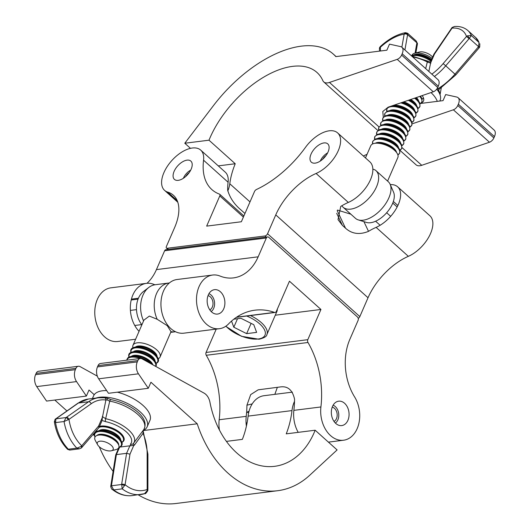 <?xml version="1.0" encoding="UTF-8"?>
<svg xmlns="http://www.w3.org/2000/svg" width="530" height="530" viewBox="0 0 530 530"><rect width="100%" height="100%" fill="white"/><g stroke="black" fill="none" stroke-linecap="round" stroke-linejoin="round"><path stroke-width="0.79" d="M223.74 308.798A12.296 8.811 82.8 0 0 223.282 295.687A12.296 8.811 82.8 0 0 214.491 289.671A12.296 8.811 82.8 0 0 208.31 294.945A12.296 8.811 82.8 0 0 208.767 308.062A12.296 8.811 82.8 0 0 217.558 314.071A12.296 8.811 82.8 0 0 223.74 308.798M347.918 420.317A12.296 8.811 82.8 0 0 347.461 407.199A12.296 8.811 82.8 0 0 338.67 401.19A12.296 8.811 82.8 0 0 332.489 406.457A12.296 8.811 82.8 0 0 332.946 419.575A12.296 8.811 82.8 0 0 341.737 425.583A12.296 8.811 82.8 0 0 347.918 420.317M357.174 428.631A27.05 19.385 82.8 0 0 354.596 396.904A49.177 35.252 -97.2 0 1 349.906 339.213L358.101 320.372A2.458 1.762 82.8 0 0 357.439 316.966L268.776 237.341A2.458 1.762 82.8 0 0 267.59 236.923A2.458 1.762 82.8 0 0 266.351 237.977L258.156 256.818A49.177 35.252 -97.2 0 1 233.432 277.899A49.177 35.252 -97.2 0 1 220.023 276.05A27.05 19.385 82.8 0 0 212.649 275.037A27.05 19.385 82.8 0 0 196.789 304.293A27.05 19.385 82.8 0 0 219.4 328.706A27.05 19.385 82.8 0 0 228.503 323.969A78.685 56.399 -97.2 0 1 254.99 310.176A78.685 56.399 -97.2 0 1 274.48 312.395A2.458 1.762 82.8 0 0 275.09 312.468A2.458 1.762 82.8 0 0 276.329 311.408L289.459 281.198L320.941 309.467L307.804 339.677A2.458 1.762 82.8 0 0 307.996 342.493A78.685 56.399 -97.2 0 1 320.915 406.954A27.05 19.385 82.8 0 0 343.572 440.225A27.05 19.385 82.8 0 0 357.174 428.631M307.996 342.493L206.269 355.279A78.685 56.399 -97.2 0 1 219.181 419.74A27.05 19.385 82.8 0 0 219.453 430.068M252.22 403.886L246.927 405.198L250.683 394.611L258.176 389.822L280.178 386.96C287.684 385.827 292.481 389.908 294.561 399.216A78.685 56.399 -97.2 0 1 293.865 410.359A27.05 19.385 82.8 0 0 298.211 432.354M246.927 405.198A78.685 56.399 -97.2 0 1 246.231 416.341A27.05 19.385 82.8 0 0 246.41 426.107M274.845 394.34L277.362 387.311M154.919 284.776A49.177 35.252 -97.2 0 1 153.852 284.371A27.05 19.385 82.8 0 0 146.479 283.351A27.05 19.385 82.8 0 0 130.731 302.491A27.05 19.385 82.8 0 0 139.052 331.316M266.351 237.977L164.625 250.763L156.429 269.604A49.177 35.252 -97.2 0 1 146.995 283.298M146.479 283.351L110.922 287.823A27.05 19.385 82.8 0 0 95.062 317.079A27.05 19.385 82.8 0 0 117.667 341.492L135.614 339.24M164.625 250.763A2.458 1.762 -97.2 0 1 165.857 249.709L267.59 236.923M206.269 355.279A2.458 1.762 -97.2 0 1 206.071 352.463L307.804 339.677M216.227 329.11L206.071 352.463M212.649 275.037L177.099 279.502A27.05 19.385 82.8 0 0 161.233 308.758A27.05 19.385 82.8 0 0 183.844 333.178L219.4 328.706M320.941 309.467L275.289 315.204M314.177 432.579A78.685 56.399 -97.2 0 1 274.613 466.32A78.685 56.399 -97.2 0 1 209.946 402.257A12.296 8.811 82.8 0 0 204.063 393.121L142.013 358.83A4.916 3.525 82.8 0 0 140.324 358.479A4.916 3.525 82.8 0 0 137.853 360.585L137.283 361.897A9.838 7.049 82.8 0 0 138.463 373.809L148.294 388.291L150.931 382.229L197.226 423.788A103.27 74.028 82.8 0 0 277.68 490.714A103.27 74.028 82.8 0 0 309.798 475.185L337.106 449.93L315.158 430.221A78.685 56.399 -97.2 0 1 314.177 432.579M294.521 401.309A27.05 19.385 82.8 0 0 294.309 401.786A27.05 19.385 82.8 0 0 291.99 410.591A78.685 56.399 -97.2 0 1 286.24 433.858L315.158 430.221M226.396 441.377L242.349 439.377A78.685 56.399 82.8 0 0 248.106 416.11A27.05 19.385 -97.2 0 1 250.418 407.298A27.05 19.385 -97.2 0 1 264.019 395.705L292.388 392.134M94.234 394.704L89.007 390.014L86.377 396.076L76.539 381.593A9.838 7.049 -97.2 0 1 75.359 369.682L75.929 368.37A4.916 3.525 -97.2 0 1 78.4 366.263A4.916 3.525 -97.2 0 1 80.09 366.614L97.315 376.134M78.4 366.263L38.591 371.265A4.916 3.525 82.8 0 0 36.12 373.372L35.55 374.683A9.838 7.049 82.8 0 0 36.736 386.595L46.567 401.077L86.377 396.076M99.276 446.75A103.27 74.028 82.8 0 0 113.076 471.329M138.244 494.841A103.27 74.028 82.8 0 0 175.947 503.5L277.68 490.714M54.802 400.044L66.926 410.929M140.324 358.479L100.514 363.481A4.916 3.525 82.8 0 0 98.043 365.594L97.474 366.899A9.838 7.049 82.8 0 0 98.659 378.811L108.491 393.293L148.294 388.291M197.226 423.788L143.12 430.592M111.227 445.299A8.606 3.823 -156.5 0 0 101.197 441.145A8.606 3.823 -156.5 0 0 97.666 444.809A8.606 3.823 -156.5 0 0 99.322 446.797A8.606 3.823 -156.5 0 0 111.373 450.765A8.606 3.823 -156.5 0 0 111.227 445.299M97.666 444.809L95.34 440.549A13.018 5.784 23.5 0 1 98.189 435.163A13.018 5.784 23.5 0 1 115.858 441.291A13.018 5.784 23.5 0 1 118.071 443.802A13.018 5.784 23.5 0 1 116.07 449.559L111.373 450.765M95.036 436.992A14.416 6.406 23.5 0 1 101.654 431.453A14.416 6.406 23.5 0 1 118.031 438.383A14.416 6.406 23.5 0 1 118.886 447.36M118.879 447.373A14.482 6.433 -156.5 0 0 118.097 438.337A14.482 6.433 -156.5 0 0 101.588 431.374A14.482 6.433 -156.5 0 0 95.022 437.005M95.002 437.045A14.641 6.506 23.5 0 1 94.837 436.674A14.641 6.506 23.5 0 1 101.72 431.188A14.641 6.506 23.5 0 1 118.25 438.224A14.641 6.506 23.5 0 1 119.25 447.28A14.641 6.506 23.5 0 1 118.866 447.413M96.732 431.393A14.416 6.406 23.5 0 1 96.619 430.34M99.11 427.326A14.416 6.406 23.5 0 1 120.052 433.739A14.416 6.406 23.5 0 1 121.82 442.298M121.827 442.325A14.482 6.433 -156.5 0 0 120.118 433.692A14.482 6.433 -156.5 0 0 99.156 427.22M96.573 430.386A14.482 6.433 -156.5 0 0 96.705 431.407M96.467 430.519L96.645 431.433A14.641 6.506 23.5 0 1 96.48 430.499M99.269 426.968A14.641 6.506 23.5 0 1 120.27 433.573A14.641 6.506 23.5 0 1 121.847 442.384M126.968 360.161A14.416 6.406 23.5 0 1 140.463 358.466M143.743 359.784A14.416 6.406 23.5 0 1 147.419 361.818M148.181 362.242A14.482 6.433 -156.5 0 0 142.941 359.347M140.675 358.459A14.482 6.433 -156.5 0 0 126.909 360.168M126.783 360.181A14.641 6.506 23.5 0 1 135.124 356.948A14.641 6.506 23.5 0 1 149.44 362.937M129.042 357.048A14.416 6.406 23.5 0 1 136.733 352.523A14.416 6.406 23.5 0 1 152.368 359.393A14.416 6.406 23.5 0 1 155.628 366.356M155.688 366.389A14.482 6.433 -156.5 0 0 152.428 359.347A14.482 6.433 -156.5 0 0 136.674 352.437A14.482 6.433 -156.5 0 0 129.022 357.061M128.962 357.087A14.641 6.506 23.5 0 1 136.515 352.231A14.641 6.506 23.5 0 1 152.58 359.227A14.641 6.506 23.5 0 1 155.82 366.462M131.062 352.404A14.416 6.406 23.5 0 1 138.754 347.872A14.416 6.406 23.5 0 1 154.382 354.749A14.416 6.406 23.5 0 1 156.151 363.308M156.158 363.335A14.482 6.433 -156.5 0 0 154.449 354.702A14.482 6.433 -156.5 0 0 138.688 347.793A14.482 6.433 -156.5 0 0 131.036 352.417M130.983 352.443A14.641 6.506 23.5 0 1 138.535 347.587A14.641 6.506 23.5 0 1 154.601 354.583A14.641 6.506 23.5 0 1 156.178 363.394M132.964 347.812A14.754 6.559 23.5 0 1 132.997 345.255A14.754 6.559 23.5 0 1 142.815 343.129A14.754 6.559 23.5 0 1 156.734 349.853A14.754 6.559 23.5 0 1 160.06 357.015A14.754 6.559 23.5 0 1 158.205 358.79M132.997 345.255L143.928 320.107L149.341 316.079L157.211 319.285L167.242 325.672L171.011 331.674A24.592 17.622 82.8 0 0 175.032 331.806A24.592 17.622 82.8 0 0 175.51 331.74M169.375 282.96A24.592 17.622 82.8 0 0 168.898 283.013A24.592 17.622 82.8 0 0 156.535 293.56A24.592 17.622 82.8 0 0 157.211 319.285M171.011 331.674L160.06 357.015M168.898 283.013L155.29 284.723A24.592 17.622 82.8 0 0 148.784 287.459A24.592 17.622 82.8 0 0 142.921 295.27A24.592 17.622 82.8 0 0 143.57 320.928M148.784 287.459L143.418 291.56A20.902 14.979 82.8 0 0 138.436 298.198A20.902 14.979 82.8 0 0 141.888 324.797M119.694 447.095L129.863 445.816A2.458 1.093 23.5 0 1 130.387 445.809L130.499 444.054A22.591 10.037 -156.5 0 0 126.246 431.798A22.591 10.037 -156.5 0 0 105.51 421.615L102.919 420.767M54.716 421.33L55.544 422.595A42.433 30.415 82.8 0 0 68.357 449.215L76.863 448.148A42.433 30.415 -97.2 0 1 64.05 421.529L55.544 422.595L55.961 418.833L66.084 417.56L88.596 401.753A40.545 29.064 -97.2 0 1 98.64 397.745L88.437 399.024A40.545 29.064 82.8 0 0 78.387 403.032L55.961 418.833A2.458 2.047 -135.1 0 0 55.127 419.296L54.352 421.767C56.213 432.983 60.639 442.186 67.635 449.36L68.357 449.215L69.715 450.069L79.381 448.85L76.863 448.148L81.183 446.406L98.606 426.021L102.469 417.136L105.914 400.017A38.087 27.302 82.8 0 0 91.206 403.741L68.986 419.369L64.05 421.529L66.084 417.56A2.458 1.014 60.9 0 1 68.072 419.654M119.647 447.121L116.388 454.608L126.597 453.322L129.976 454.183L125.093 484.705L122.211 488.852L121.661 484.201A2.458 0.643 9.1 0 1 125.093 484.705A38.743 27.772 82.8 0 0 147.135 489.521L147.89 489.74L147.916 454.183L143.087 430.757L143.034 433.335L134.309 445.26L133.838 445.299L129.976 454.183M102.283 416.514L105.662 418.72A25.003 11.11 23.5 0 1 128.24 429.658A25.003 11.11 23.5 0 1 133.653 443.133L143.709 429.684A28.885 12.833 -156.5 0 0 136.859 413.612A28.885 12.833 -156.5 0 0 109.736 401.164L105.662 418.72A2.458 0.927 101.8 0 0 105.51 421.615M118.998 447.38L115.706 454.952L116.388 454.608L111.432 485.785L113.705 489.919L112.155 489.322C111.923 489.634 111.439 488.713 110.704 486.553L110.704 486.553A2.458 1.047 178.9 0 1 111.432 485.785L121.582 484.506L124.762 485.533M147.181 490.667L147.797 490.641C146.227 493.125 145.26 494.119 144.889 493.629L132.268 495.59A42.433 30.415 82.8 0 1 113.705 489.919L122.211 488.852A42.433 30.415 -97.2 0 0 140.775 494.523A42.433 30.415 -97.2 0 0 144.471 493.728L147.181 490.667L147.154 453.971A38.087 27.302 82.8 0 0 143.034 433.335A2.458 0.636 -23.2 0 0 143.59 432.579M104.251 397.792A2.458 1.683 98 0 1 104.556 397.798L107.193 398.149L111.015 399.647A2.458 1.053 -80.1 0 0 109.736 401.164L107.285 399.971L105.914 400.017A2.458 1.683 98 0 0 104.556 397.798L98.64 397.745M133.315 443.544A2.458 2.18 -137.6 0 1 133.189 443.69L133.653 443.133A25.003 11.11 23.5 0 1 133.315 443.544L134.309 445.26M147.797 490.641L147.89 489.74M66.376 417.375A2.458 1.603 54.9 0 1 68.986 419.369A38.743 27.772 82.8 0 0 81.66 445.717A2.458 1.438 40.7 0 1 81.825 447.532L81.825 447.532A2.458 1.438 40.7 0 1 81.54 447.751M107.285 399.971L107.047 398.176M56.167 418.66A2.458 1.603 -125.1 0 0 55.663 418.852L55.663 418.852A2.458 1.603 -125.1 0 0 55.458 419.038M55.127 419.296L77.877 403.224A2.458 1.61 -125.6 0 0 77.87 403.231L88.437 399.024M115.706 454.952L110.704 486.553M111.452 485.487A2.458 0.643 -170.9 0 0 110.757 485.811M81.183 446.406A2.458 0.974 47.7 0 1 81.421 447.943L98.944 427.63L98.606 426.021M102.469 417.136L101.985 420.31M130.387 445.809L133.838 445.299M133.268 443.597L133.189 443.69A2.458 2.18 -137.6 0 1 130.499 444.054M106.656 390.59A30.733 13.654 -156.5 0 0 102.475 390.789A30.733 13.654 -156.5 0 0 93.578 395.857L92.412 398.527M143.067 430.618A30.733 13.654 -156.5 0 0 147.141 426.822A30.733 13.654 -156.5 0 0 133.03 406.563A30.733 13.654 -156.5 0 0 99.666 397.255A30.733 13.654 -156.5 0 0 95.97 398.076M147.141 426.822L149.957 420.356A30.733 13.654 -156.5 0 0 117.375 392.18M211.185 311.541A9.586 6.877 82.8 0 0 214.61 303.663A9.586 6.877 82.8 0 0 211.112 295.044A9.586 6.877 82.8 0 0 208.939 293.7M209.814 309.878A7.374 5.287 82.8 0 0 213.007 303.922A7.374 5.287 82.8 0 0 210.324 296.86A7.374 5.287 82.8 0 0 208.025 295.654M130.4 310.401L136.495 309.639M131.221 299.987L138.058 299.132M335.357 423.059A9.586 6.877 82.8 0 0 338.789 415.182A9.586 6.877 82.8 0 0 335.291 406.556A9.586 6.877 82.8 0 0 333.118 405.218M333.993 421.396A7.374 5.287 82.8 0 0 337.186 415.44A7.374 5.287 82.8 0 0 334.503 408.378A7.374 5.287 82.8 0 0 332.204 407.166M246.072 422.986L247.079 422.86M246.596 412.612L248.762 412.34M311.05 154.104A12.296 6.605 -48.1 0 0 311.342 162.18A12.296 6.605 -48.1 0 0 319.855 161.339A12.296 6.605 -48.1 0 0 328.057 151.964A12.296 6.605 -48.1 0 0 327.772 143.888A12.296 6.605 -48.1 0 0 319.252 144.73A12.296 6.605 -48.1 0 0 311.05 154.104M174.138 171.309A12.296 6.605 -48.1 0 0 174.43 179.392A12.296 6.605 -48.1 0 0 182.943 178.55A12.296 6.605 -48.1 0 0 191.151 169.176A12.296 6.605 -48.1 0 0 190.86 161.094A12.296 6.605 -48.1 0 0 182.346 161.935A12.296 6.605 -48.1 0 0 174.138 171.309M163.929 172.594A27.05 14.535 -48.1 0 0 164.572 190.363A27.05 14.535 -48.1 0 0 167.719 192.112A49.177 26.421 131.9 0 1 173.436 195.292A49.177 26.421 131.9 0 1 174.602 227.608L166.407 246.45A2.458 1.318 -48.1 0 0 166.466 248.066A2.458 1.318 -48.1 0 0 167.228 248.259L264.987 235.969A2.458 1.318 -48.1 0 0 267.564 233.737L275.759 214.895A49.177 26.421 131.9 0 1 316.085 173.469A27.05 14.535 -48.1 0 0 336.954 153.402A27.05 14.535 -48.1 0 0 337.623 132.911A27.05 14.535 -48.1 0 0 305.446 147.406A78.685 42.274 131.9 0 1 256.447 189.502A2.458 1.318 -48.1 0 0 254.499 191.542L241.362 221.752L206.66 226.118L219.798 195.908A2.458 1.318 -48.1 0 0 219.738 194.291A2.458 1.318 -48.1 0 0 219.499 194.146A78.685 42.274 131.9 0 1 211.841 189.561A78.685 42.274 131.9 0 1 203.56 160.206A27.05 14.535 -48.1 0 0 200.718 150.116A27.05 14.535 -48.1 0 0 181.989 151.971A27.05 14.535 -48.1 0 0 163.929 172.594M244.953 213.497L241.322 210.238C234.485 204.613 229.947 197.962 227.701 190.29A78.685 42.274 131.9 0 1 228.092 182.24A27.05 14.535 -48.1 0 0 225.25 172.151L200.718 150.116M363.925 221.653L368.516 231.352C359.519 234.995 351.841 233.935 345.494 228.172L342.413 225.402L338.014 219.599L340.744 206.409A49.177 26.421 131.9 0 1 348.336 202.427A27.05 14.535 -48.1 0 0 369.198 182.36A27.05 14.535 -48.1 0 0 369.874 161.869L337.623 132.911M368.516 231.352A49.177 26.421 131.9 0 1 376.108 227.37A27.05 14.535 -48.1 0 0 396.977 207.303A27.05 14.535 -48.1 0 0 397.646 186.812A27.05 14.535 -48.1 0 0 390.279 184.619M267.564 233.737L359.83 316.602L368.025 297.754A49.177 26.421 131.9 0 1 408.358 256.328A27.05 14.535 -48.1 0 0 429.22 236.261A27.05 14.535 -48.1 0 0 429.896 215.77L397.646 186.812M337.464 210.072L350.867 214.2M359.83 316.602A2.458 1.318 131.9 0 1 358.253 318.437M383.322 117.223L382.792 111.486L388.152 107.179L433.301 91.789A4.916 2.643 -48.1 0 0 437.714 87.496L438.283 86.191A9.838 5.287 -48.1 0 0 438.052 79.725L401.945 47.303A9.838 5.287 -48.1 0 0 400.528 46.594L389.504 44.136L386.874 50.198L335.834 56.617A103.27 55.491 -48.1 0 0 333.416 54.186A103.27 55.491 -48.1 0 0 213.305 105.808L184.798 143.239L208.992 140.192A78.685 42.274 131.9 0 1 209.973 137.873A78.685 42.274 131.9 0 1 262.489 77.87A78.685 42.274 131.9 0 1 316.986 72.478A78.685 42.274 131.9 0 1 322.863 80.659A12.296 6.605 -48.1 0 0 323.784 81.938A12.296 6.605 -48.1 0 0 329.468 82.448L397.195 59.36A4.916 2.643 -48.1 0 0 401.614 55.074L402.177 53.762A9.838 5.287 -48.1 0 0 401.945 47.303M363.355 156.012A78.685 42.274 131.9 0 1 367.051 154.316M227.768 191.025A27.05 14.535 -48.1 0 0 229.795 183.764A78.685 42.274 131.9 0 1 235.227 163.75L208.992 140.192M420.727 103.443L443.034 100.634L445.67 94.572L456.694 97.03A9.838 5.287 131.9 0 1 458.112 97.739A9.838 5.287 131.9 0 1 458.344 104.205L457.774 105.51A4.916 2.643 131.9 0 1 453.362 109.803L412.188 123.834M400.395 142.934A14.482 6.439 23.5 0 0 400.349 142.875A14.416 6.406 -156.5 0 0 400.316 142.828A14.416 6.406 -156.5 0 0 379.825 133.924A14.416 6.406 -156.5 0 0 379.791 133.924A14.482 6.439 23.5 0 1 400.349 142.875L400.435 142.987A14.641 6.506 -156.5 0 1 401.68 145.054L401.806 148.387L399.872 150.295L416.05 164.797A12.296 6.605 -48.1 0 0 421.741 165.307L489.468 142.226A4.916 2.643 -48.1 0 0 493.88 137.932L494.45 136.627A9.838 5.287 -48.1 0 0 494.212 130.161L458.112 97.739M190.482 148.347L184.798 143.239M235.227 163.75L218.274 165.883M432.063 58.406A13.018 5.784 -156.5 0 0 415.831 52.993A13.018 5.784 -156.5 0 0 414.778 53.185L419.475 51.98A8.606 3.823 23.5 0 1 420.171 51.854A8.606 3.823 23.5 0 1 432.626 57.108M431.135 60.533A14.416 6.406 -156.5 0 0 414.155 54.941A14.416 6.406 -156.5 0 0 414.122 54.948M414.029 54.954A14.482 6.439 23.5 0 1 414.096 54.948A14.482 6.439 23.5 0 1 431.128 60.546M431.115 60.579A14.641 6.506 -156.5 0 0 413.957 54.961A14.641 6.506 -156.5 0 0 413.539 55.007A14.641 6.506 -156.5 0 0 411.598 55.464L411.207 55.623M420.065 103.834L421.999 101.926L421.873 98.593A14.641 6.506 -156.5 0 0 420.634 96.526A14.641 6.506 -156.5 0 0 420.363 96.195L420.509 96.374M415.705 97.785A12.117 5.386 -156.5 0 1 417.242 99.415L418.488 101.018A14.416 6.406 -156.5 0 0 418.488 101.018A14.416 6.406 -156.5 0 0 415.281 97.931M415.268 97.931A14.482 6.439 23.5 0 1 418.528 101.064A14.482 6.439 23.5 0 1 418.567 101.117M418.044 108.478L419.979 106.57L419.853 103.244A14.641 6.506 -156.5 0 0 418.614 101.17A14.641 6.506 -156.5 0 0 415.235 97.944M416.487 105.689A14.416 6.406 -156.5 0 0 416.474 105.662A14.416 6.406 -156.5 0 0 409.186 100.004M409.16 100.018A14.482 6.439 23.5 0 1 416.507 105.709A14.482 6.439 23.5 0 1 416.547 105.761M408.272 100.316A14.588 6.486 -156.5 0 1 416.024 113.115L417.965 111.214L417.832 107.888A14.641 6.506 -156.5 0 0 416.593 105.821A14.641 6.506 -156.5 0 0 409.107 100.031M414.467 110.333A14.416 6.406 -156.5 0 0 414.453 110.313A14.416 6.406 -156.5 0 0 401.906 102.489M401.879 102.495A14.482 6.439 23.5 0 1 414.486 110.353A14.482 6.439 23.5 0 1 414.533 110.412M400.786 102.866A14.588 6.486 -156.5 0 1 413.738 110.366A14.588 6.486 -156.5 0 1 414.003 117.759L415.944 115.865L415.811 112.532A14.641 6.506 -156.5 0 0 414.573 110.465A14.641 6.506 -156.5 0 0 401.819 102.515M412.453 114.977A14.416 6.406 -156.5 0 0 412.433 114.957A14.416 6.406 -156.5 0 0 391.942 106.046A14.416 6.406 -156.5 0 0 391.908 106.053M391.816 106.06A14.482 6.439 23.5 0 1 391.882 106.053A14.482 6.439 23.5 0 1 412.466 115.003A14.482 6.439 23.5 0 1 412.512 115.056M411.982 122.417L413.923 120.509L413.798 117.176A14.641 6.506 -156.5 0 0 412.552 115.109A14.641 6.506 -156.5 0 0 391.743 106.066A14.641 6.506 -156.5 0 0 391.325 106.113A14.641 6.506 -156.5 0 0 391.253 106.119M389.921 110.691L391.942 110.512A12.117 5.386 -156.5 0 1 409.167 117.998L410.412 119.601A14.416 6.406 -156.5 0 0 410.412 119.601A14.416 6.406 -156.5 0 0 389.921 110.691A14.416 6.406 -156.5 0 0 389.888 110.697M389.795 110.704A14.482 6.439 23.5 0 1 389.861 110.697A14.482 6.439 23.5 0 1 410.445 119.647A14.482 6.439 23.5 0 1 410.492 119.701M411.777 121.827A14.641 6.506 -156.5 0 0 410.531 119.76A14.641 6.506 -156.5 0 0 389.722 110.71A14.641 6.506 -156.5 0 0 389.305 110.757A14.641 6.506 -156.5 0 0 387.364 111.214L384.84 113.393L384.767 116.11A14.588 6.486 -156.5 0 1 389.093 111.346A14.588 6.486 -156.5 0 1 406.868 117.09A14.588 6.486 -156.5 0 1 409.962 127.054L411.903 125.153L411.777 121.827M408.411 124.272A14.416 6.406 -156.5 0 0 408.392 124.245A14.416 6.406 -156.5 0 0 387.9 115.341A14.416 6.406 -156.5 0 0 387.874 115.341M387.775 115.348A14.482 6.439 23.5 0 1 387.841 115.341A14.482 6.439 23.5 0 1 408.431 124.292A14.482 6.439 23.5 0 1 408.471 124.345M409.756 126.471A14.641 6.506 -156.5 0 0 408.517 124.404A14.641 6.506 -156.5 0 0 387.702 115.355A14.641 6.506 -156.5 0 0 387.284 115.401A14.641 6.506 -156.5 0 0 385.343 115.858L382.826 118.038L382.746 120.754A14.588 6.486 -156.5 0 1 387.072 115.991A14.588 6.486 -156.5 0 1 404.847 121.734A14.588 6.486 -156.5 0 1 407.941 131.698L409.882 129.804L409.756 126.471M406.391 128.916A14.416 6.406 -156.5 0 0 406.371 128.896A14.416 6.406 -156.5 0 0 385.88 119.985A14.416 6.406 -156.5 0 0 385.853 119.985M385.754 119.999A14.482 6.439 23.5 0 1 385.82 119.992A14.482 6.439 23.5 0 1 406.411 128.936A14.482 6.439 23.5 0 1 406.45 128.995M407.736 131.115A14.641 6.506 -156.5 0 0 406.497 129.048A14.641 6.506 -156.5 0 0 385.681 120.005A14.641 6.506 -156.5 0 0 385.264 120.045A14.641 6.506 -156.5 0 0 383.322 120.509L380.805 122.682L380.725 125.405A14.588 6.486 -156.5 0 1 385.052 120.635A14.588 6.486 -156.5 0 1 402.826 126.378A14.588 6.486 -156.5 0 1 405.92 136.343L407.861 134.448L407.736 131.115M404.37 133.56A14.416 6.406 -156.5 0 0 404.357 133.54A14.416 6.406 -156.5 0 0 383.859 124.629A14.416 6.406 -156.5 0 0 383.833 124.636A14.482 6.439 23.5 0 1 404.39 133.586A14.482 6.439 23.5 0 1 404.43 133.639M383.733 124.643A14.482 6.439 23.5 0 1 383.806 124.636L383.667 124.649A14.641 6.506 -156.5 0 0 383.243 124.696A14.641 6.506 -156.5 0 0 381.308 125.153L378.784 127.332L378.712 130.049A14.588 6.486 -156.5 0 1 383.031 125.279A14.588 6.486 -156.5 0 1 400.812 131.023A14.588 6.486 -156.5 0 1 403.906 140.987M403.906 141L405.848 139.092L405.715 135.766A14.641 6.506 -156.5 0 0 404.476 133.692A14.641 6.506 -156.5 0 0 383.667 124.649M381.839 129.28L383.866 129.095A12.117 5.386 -156.5 0 1 401.091 136.581L402.336 138.184A14.416 6.406 -156.5 0 0 402.336 138.184A14.416 6.406 -156.5 0 0 381.839 129.28A14.416 6.406 -156.5 0 0 381.812 129.28A14.482 6.439 23.5 0 1 402.369 138.231A14.482 6.439 23.5 0 1 402.416 138.284M381.713 129.287A14.482 6.439 23.5 0 1 381.785 129.28L381.646 129.293A14.641 6.506 -156.5 0 0 381.229 129.34A14.641 6.506 -156.5 0 0 379.288 129.797L376.764 131.977L376.691 134.693A14.588 6.486 -156.5 0 1 381.01 129.929A14.588 6.486 -156.5 0 1 398.792 135.673A14.588 6.486 -156.5 0 1 401.886 145.637L403.827 143.736L403.694 140.41A14.641 6.506 -156.5 0 0 402.455 138.343A14.641 6.506 -156.5 0 0 381.646 129.293M379.699 133.938A14.482 6.439 23.5 0 1 379.765 133.931L379.626 133.938A14.641 6.506 -156.5 0 0 379.208 133.984A14.641 6.506 -156.5 0 0 377.267 134.441L374.743 136.621L374.67 139.344M400.435 142.987A14.641 6.506 -156.5 0 0 379.626 133.938M398.315 147.499A14.416 6.406 -156.5 0 0 398.295 147.479A14.416 6.406 -156.5 0 0 377.804 138.569A14.416 6.406 -156.5 0 0 377.771 138.569A14.482 6.439 23.5 0 1 398.328 147.525A14.482 6.439 23.5 0 1 398.375 147.578M377.678 138.582A14.482 6.439 23.5 0 1 377.744 138.575L377.605 138.588A14.641 6.506 -156.5 0 0 377.188 138.635A14.641 6.506 -156.5 0 0 375.247 139.092L372.723 141.265L372.636 143.948M397.884 154.919L399.786 153.031L399.66 149.698A14.641 6.506 -156.5 0 0 398.414 147.631A14.641 6.506 -156.5 0 0 377.605 138.588M387.589 181.088L397.851 157.483A14.754 6.559 -156.5 0 0 396.46 152.362A14.754 6.559 -156.5 0 0 375.485 143.239A14.754 6.559 -156.5 0 0 375.061 143.285A14.754 6.559 -156.5 0 0 370.788 145.717L365.481 157.927M341.843 205.753A24.592 13.21 -48.1 0 0 343.089 207.217A24.592 13.21 -48.1 0 0 360.115 205.534A24.592 13.21 -48.1 0 0 376.532 186.779A24.592 13.21 -48.1 0 0 375.949 170.627A24.592 13.21 -48.1 0 0 374.982 169.898L372.848 169.05M343.089 207.217L355.431 218.3A24.592 13.21 -48.1 0 0 358.253 219.884A24.592 13.21 -48.1 0 0 388.874 197.869A24.592 13.21 -48.1 0 0 390.159 184.354A24.592 13.21 -48.1 0 0 388.291 181.71L375.949 170.627M358.253 219.884L366.468 222.441A20.902 11.229 -48.1 0 0 392.492 203.732A20.902 11.229 -48.1 0 0 393.591 192.244L390.159 184.354M414.778 53.185A13.018 5.784 -156.5 0 0 411.982 55.332M436.972 89.484L438.31 88.464A40.545 21.783 -48.1 0 0 454.992 74.12L478.57 46.66L479.027 42.473L471.316 35.543L469.09 38.683L466.499 36.484L467.447 35.821L471.316 35.543A42.433 22.797 131.9 0 0 467.91 30.568C464.32 27.474 459.841 26.122 454.468 26.5L452.521 27.434L434.481 54.073L430.618 62.957L428.843 71.464M438.86 89.398L438.661 90.226A28.885 12.839 23.5 0 1 439.92 94.426M425.663 68.602L427.558 61.069L411.525 55.908M415.076 53.113L416.845 43.043L416.196 40.982L417.435 43.533A2.458 1.206 -1.4 0 0 416.865 42.784L407.59 34.735A2.458 1.57 -170 0 0 404.158 34.159L405.496 32.661C397.016 34.337 388.636 38.955 380.354 46.514L380.341 47.329A2.458 1.822 177.4 0 0 379.427 48.826L379.533 51.118M479.027 42.473L475.622 37.498A42.433 22.797 -48.1 0 1 479.027 42.473M416.196 40.982L407.59 33.258L407.656 34.516A2.458 1.842 -155 0 0 404.476 33.483M430.837 63.242L427.365 62.01A25.003 11.117 -156.5 0 0 412.632 56.902M380.229 46.799A2.458 2.127 -162 0 0 379.573 47.72L379.573 47.72A2.458 2.127 -162 0 0 379.48 48.382M478.351 46.998L479.166 47.786L479.729 46.931L478.57 46.66L469.388 38.412A2.458 0.464 -124.7 0 0 467.447 35.821M438.211 91.18A2.458 1.934 -27.3 0 0 438.661 90.226M438.091 90.186L455.813 74.909L445.737 65.806A40.545 21.783 131.9 0 1 434.448 76.486M438.31 88.464A2.458 1.027 58.9 0 0 439.536 88.901M416.845 43.043A2.458 1.57 10 0 1 417.382 44.282L415.865 52.907M452.521 27.434A2.458 0.815 -133.6 0 0 452.09 27.5L433.878 54.245L430.492 62.096M431.851 74.16A38.087 20.465 -48.1 0 0 443.146 63.613L466.499 36.484A38.743 20.816 -48.1 0 0 452.044 28.13A2.458 0.517 -145.9 0 0 451.553 28.136M434.481 54.073L433.878 54.245M430.618 62.957L430.837 62.474M431.009 92.571A30.733 13.661 23.5 0 1 437.276 101.356M436.713 89.166A30.733 13.661 23.5 0 1 440.079 100.428L439.814 101.038M422.138 95.592A15.734 6.996 23.5 0 1 423.516 100.912A15.734 6.996 23.5 0 1 421.37 102.88M327.6 152.938A9.586 5.154 -48.1 0 0 320.319 161.047M326.102 155.403A7.374 3.962 -48.1 0 0 322.611 159.291M397.142 206.985L392.776 203.063M390.663 216.333L386.661 212.742M190.687 170.143A9.586 5.154 -48.1 0 0 183.406 178.252M189.19 172.614A7.374 3.962 -48.1 0 0 185.699 176.497M250.485 315.555A24.592 10.931 23.5 0 1 266.875 334.556L276.885 311.527A24.592 10.931 -156.5 0 0 277.296 309.182M233.829 319.186L240.945 318.291L253.784 324.711L256.633 332.383L246.649 333.635L233.81 327.222L231.531 321.094M251.107 323.373L246.649 333.635M237.506 318.729L233.81 327.222M246.231 416.341L219.181 419.74M320.915 406.954L293.865 410.359M258.156 256.818L156.429 269.604M236.652 317.152L274.48 312.395M291.99 410.591L248.106 416.11M76.539 381.593L36.736 386.595M75.359 369.682L35.55 374.683M75.929 368.37L36.12 373.372M137.283 361.897L97.474 366.899M138.463 373.809L98.659 378.811M137.853 360.585L98.043 365.594M96.798 435.561A12.117 5.386 23.5 0 1 115.798 440.066A12.117 5.386 23.5 0 1 118.727 445.094M99.004 430.738A12.117 5.386 23.5 0 1 117.819 435.421A12.117 5.386 23.5 0 1 120.747 440.192M131.314 356.392A12.117 5.386 23.5 0 1 150.129 361.076A12.117 5.386 23.5 0 1 152.879 364.839M133.335 351.741A12.117 5.386 23.5 0 1 152.15 356.432A12.117 5.386 23.5 0 1 155.085 361.195M135.355 347.097A12.117 5.386 23.5 0 1 154.17 351.781A12.117 5.386 23.5 0 1 157.105 356.551M98.189 435.163L99.097 434.998A12.091 5.373 23.5 0 1 115.514 440.688A12.091 5.373 23.5 0 1 117.567 443.027L118.071 443.802M94.956 433.189A14.588 6.486 23.5 0 1 98.653 430.797A14.588 6.486 23.5 0 1 118.462 437.667A14.588 6.486 23.5 0 1 120.939 440.483A14.588 6.486 23.5 0 1 121.715 444.816M94.837 436.674C93.572 433.414 94.85 431.453 98.653 430.797L101.117 430.353A12.091 5.373 23.5 0 1 117.534 436.044A12.091 5.373 23.5 0 1 119.588 438.376L120.939 440.483C123.059 443.716 122.496 445.982 119.25 447.28M99.488 426.451A14.588 6.486 23.5 0 1 100.674 426.153A14.588 6.486 23.5 0 1 120.482 433.017A14.588 6.486 23.5 0 1 122.96 435.839A14.588 6.486 23.5 0 1 123.735 440.172M127.273 358.843A14.588 6.486 23.5 0 1 130.97 356.451A14.588 6.486 23.5 0 1 150.772 363.322A14.588 6.486 23.5 0 1 151.646 364.156M126.743 360.188L127.684 358.015L130.97 356.451L133.434 356.008A12.091 5.373 23.5 0 1 149.844 361.699A12.091 5.373 23.5 0 1 151.898 364.037L152.156 364.435M129.287 354.199A14.588 6.486 23.5 0 1 132.99 351.807A14.588 6.486 23.5 0 1 152.792 358.671A14.588 6.486 23.5 0 1 155.27 361.493A14.588 6.486 23.5 0 1 156.052 365.826M129.168 357.677C127.909 354.418 129.181 352.463 132.99 351.807L135.448 351.363A12.091 5.373 23.5 0 1 151.865 357.054A12.091 5.373 23.5 0 1 153.919 359.386L155.27 361.493L156.376 364.965L155.899 366.508M131.307 349.548A14.588 6.486 23.5 0 1 135.011 347.163L137.469 346.713A12.091 5.373 23.5 0 1 153.886 352.404A12.091 5.373 23.5 0 1 155.939 354.742L157.291 356.842A14.588 6.486 23.5 0 1 158.066 361.182M131.188 353.033C129.929 349.774 131.201 347.819 135.011 347.163A14.588 6.486 23.5 0 1 154.813 354.027A14.588 6.486 23.5 0 1 157.291 356.842C159.411 360.075 158.848 362.341 155.601 363.646M93.346 434.136A22.591 10.037 -156.5 0 0 94.453 435.236M121.661 484.201L126.597 453.322L129.863 445.816M91.206 403.741A2.458 1.603 54.9 0 0 88.596 401.753L78.387 403.032A2.458 1.61 -125.6 0 0 77.877 403.224M147.154 453.971L147.916 454.183M167.719 192.112L177.206 200.638M203.56 160.206L228.092 182.24M376.108 227.37L408.358 256.328M275.759 214.895L368.025 297.754M316.085 173.469L348.336 202.427M243.389 217.095L219.798 195.908M266.232 237.089L264.987 235.969M167.228 248.259L168.474 249.378M336.676 213.285L342.413 225.402M337.219 210.675L345.494 228.172M229.795 183.764L249.994 201.903M458.344 104.205L494.45 136.627M457.774 105.51L493.88 137.932M453.362 109.803L489.468 142.226M402.177 53.762L438.283 86.191M329.468 82.448L378.996 126.922M402.038 147.618L421.741 165.307M397.195 59.36L433.301 91.789M401.614 55.074L437.714 87.496M431.307 60.135A12.117 5.386 -156.5 0 0 416.176 54.762L414.155 54.941M416.474 105.662L415.222 104.059A12.117 5.386 -156.5 0 0 409.922 99.753M414.453 110.313L413.208 108.71A12.117 5.386 -156.5 0 0 402.813 102.177M412.433 114.957L411.187 113.354A12.117 5.386 -156.5 0 0 393.962 105.868L391.942 106.046M408.392 124.245L407.146 122.649A12.117 5.386 -156.5 0 0 389.921 115.156L387.9 115.341M406.371 128.896L405.125 127.293A12.117 5.386 -156.5 0 0 387.9 119.806L385.88 119.985M404.357 133.54L403.105 131.937A12.117 5.386 -156.5 0 0 385.88 124.451L383.859 124.629M400.316 142.828L399.07 141.232A12.117 5.386 -156.5 0 0 381.845 133.745L379.825 133.924M398.295 147.479L397.05 145.876A12.117 5.386 -156.5 0 0 379.825 138.39L377.804 138.569M396.46 152.362L395.029 150.52A12.117 5.386 -156.5 0 0 377.804 143.034L375.485 143.239M431.572 59.526A12.091 5.373 -156.5 0 0 416.116 54.192A12.091 5.373 -156.5 0 0 413.672 54.987M430.863 61.162A14.588 6.486 -156.5 0 0 413.327 55.59A14.588 6.486 -156.5 0 0 411.731 55.935M423.523 98.09L422.085 99.189A14.588 6.486 -156.5 0 0 423.483 97.977M420.807 96.758A12.091 5.373 -156.5 0 0 420.634 96.102M420.058 103.82A14.588 6.486 -156.5 0 0 419.773 96.4M418.786 101.402A12.091 5.373 -156.5 0 0 416.375 97.56M418.037 108.465A14.588 6.486 -156.5 0 0 414.52 98.189M416.766 106.046A12.091 5.373 -156.5 0 0 410.75 99.474M414.745 110.697A12.091 5.373 -156.5 0 0 403.84 101.826M412.724 115.341A12.091 5.373 -156.5 0 0 405.556 108.113A12.091 5.373 -156.5 0 0 393.896 105.298A12.091 5.373 -156.5 0 0 393.472 105.364M411.982 122.403A14.588 6.486 -156.5 0 0 408.888 112.439A14.588 6.486 -156.5 0 0 391.113 106.696A14.588 6.486 -156.5 0 0 386.801 111.459L386.86 108.749L388.245 107.146M410.71 119.985A12.091 5.373 -156.5 0 0 403.542 112.764A12.091 5.373 -156.5 0 0 391.882 109.942A12.091 5.373 -156.5 0 0 389.437 110.737M408.69 124.629A12.091 5.373 -156.5 0 0 401.521 117.408A12.091 5.373 -156.5 0 0 389.861 114.593A12.091 5.373 -156.5 0 0 387.417 115.388M406.669 129.28A12.091 5.373 -156.5 0 0 399.501 122.052A12.091 5.373 -156.5 0 0 387.841 119.237A12.091 5.373 -156.5 0 0 385.396 120.032M404.648 133.924A12.091 5.373 -156.5 0 0 397.48 126.697A12.091 5.373 -156.5 0 0 385.82 123.881A12.091 5.373 -156.5 0 0 383.382 124.676M402.628 138.569A12.091 5.373 -156.5 0 0 395.459 131.347A12.091 5.373 -156.5 0 0 383.8 128.532A12.091 5.373 -156.5 0 0 381.361 129.327M400.607 143.213A12.091 5.373 -156.5 0 0 393.439 135.991A12.091 5.373 -156.5 0 0 381.779 133.176A12.091 5.373 -156.5 0 0 379.341 133.971M399.865 150.281A14.588 6.486 -156.5 0 0 396.771 140.317A14.588 6.486 -156.5 0 0 378.996 134.574A14.588 6.486 -156.5 0 0 374.683 139.337M398.593 147.863A12.091 5.373 -156.5 0 0 391.425 140.636A12.091 5.373 -156.5 0 0 379.765 137.82A12.091 5.373 -156.5 0 0 377.32 138.615M396.572 152.501A12.091 5.373 -156.5 0 0 389.398 145.28A12.091 5.373 -156.5 0 0 377.744 142.464A12.091 5.373 -156.5 0 0 375.306 143.259M397.878 154.906A14.588 6.486 -156.5 0 0 394.724 144.942A14.588 6.486 -156.5 0 0 376.976 139.218A14.588 6.486 -156.5 0 0 372.65 143.941M401.859 47.23L404.158 34.159A38.743 20.816 -48.1 0 0 380.341 47.329L380.514 50.999M407.59 34.735L404.913 49.966M469.09 38.683L445.737 65.806L443.146 63.613M225.946 326.149A23.115 10.275 -156.5 0 0 258.302 338.988A23.115 10.275 -156.5 0 0 264.41 329.633A23.115 10.275 -156.5 0 0 246.675 316.039M343.572 440.225L328.421 442.126M275.09 312.468L236.387 317.331M99.494 426.451L100.674 426.153M170.779 332.343L175.032 331.806M121.271 442.636C124.517 441.338 125.08 439.072 122.96 435.839M132.268 495.59C125.113 496.371 118.409 494.285 112.155 489.322M111.015 399.647C128.856 402.999 150.845 417.203 143.709 429.684M69.715 450.069L67.635 449.36M93.075 434.454L94.565 435.839M79.374 448.85L81.421 447.943M102.35 419.879L99.05 427.465M134.746 325.473L141.729 324.592M131.433 299.119L138.416 298.244M247.702 411.631L248.974 411.472M164.572 190.363L177.815 202.255M166.466 248.066L167.99 249.438M219.738 194.291L243.88 215.968M333.416 54.186L336.093 56.591M323.784 81.938L377.91 130.546M441.298 87.794L440.039 94.764M467.91 30.568L475.622 37.498M380.354 46.514L379.427 48.826M479.166 47.786L455.813 74.909M479.729 46.931L479.822 43.738M417.382 44.282L417.435 43.533M454.468 26.5L452.09 27.5M407.59 33.258L405.496 32.661M430.492 62.089L427.558 61.069M397.864 205.514L393.359 201.466M380.123 225.276L375.611 221.222M266.875 334.556C266.822 336.378 264.198 337.941 259.011 339.24L241.541 336.311L225.727 326.294"/></g></svg>
